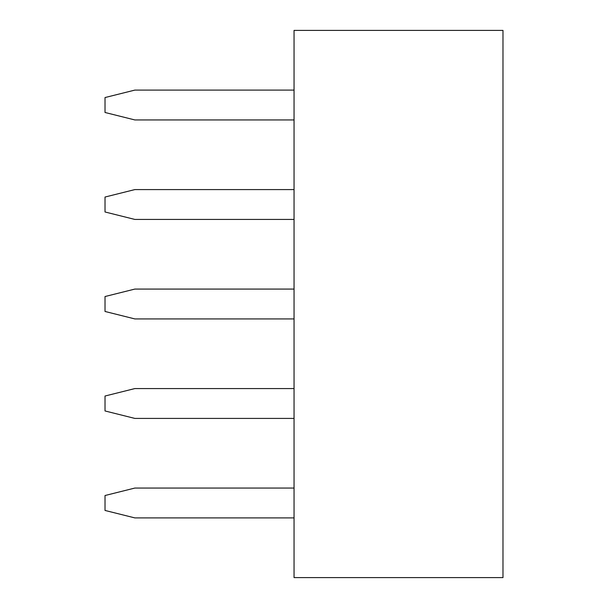 <?xml version="1.0" encoding="UTF-8"?>
<svg xmlns="http://www.w3.org/2000/svg" width="608" height="608" viewBox="0 0 608 608"><rect width="100%" height="100%" fill="white"/><g stroke="black" fill="none" stroke-linecap="round" stroke-linejoin="round"><path stroke-width="0.91" d="M294.052 30.4L502.983 30.4L502.983 577.6L294.052 577.6L294.052 30.4M294.052 289.074L134.862 289.074L105.017 296.537L105.017 311.463L134.862 318.926L294.052 318.926M294.052 189.582L134.862 189.582L105.017 197.045L105.017 211.972L134.862 219.435L294.052 219.435M294.052 488.057L134.862 488.057L105.017 495.52L105.017 510.446L134.862 517.902L294.052 517.902M294.052 388.565L134.862 388.565L105.017 396.028L105.017 410.955L134.862 418.418L294.052 418.418M294.052 90.098L134.862 90.098L105.017 97.554L105.017 112.48L134.862 119.943L294.052 119.943"/></g></svg>
